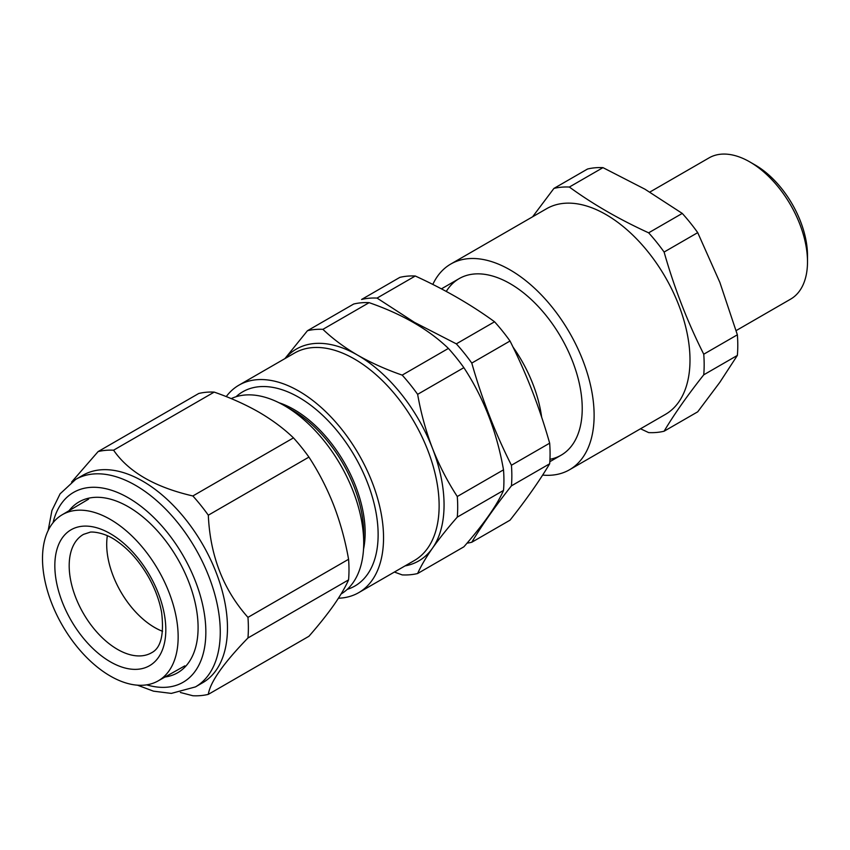 <?xml version="1.0" encoding="UTF-8"?>
<svg xmlns="http://www.w3.org/2000/svg" width="850" height="850" viewBox="0 0 850 850"><rect width="100%" height="100%" fill="white"/><g stroke="black" fill="none" stroke-linecap="round" stroke-linejoin="round"><path stroke-width="1.27" d="M532.599 216.792L553.913 188.424A134.576 77.701 60 0 1 569.362 187.042C592.843 204.149 619.278 219.406 648.646 232.826L682.263 213.414A134.576 77.701 60 0 1 697.722 232.634L719.854 282.381L737.364 334.804A134.576 77.701 60 0 1 737.364 355.417L719.854 382.277L697.722 411.814L664.105 431.216A134.576 77.701 60 0 1 648.646 432.597L640.518 428.772M648.646 232.826A134.576 77.701 60 0 1 664.105 252.046L697.722 232.634M553.913 188.424L587.531 169.023A134.576 77.701 60 0 1 602.979 167.641L644.938 189.189L682.263 213.414M569.362 187.042L602.979 167.641M664.105 252.046C674.252 287.874 687.469 321.927 703.747 354.216L737.364 334.804M703.747 354.216A134.576 77.701 60 0 1 703.747 374.818L737.364 355.417M446.271 291.433A101.947 58.862 60 0 1 510.138 283.666A101.947 58.862 60 0 1 582.229 408.521A101.947 58.862 60 0 1 549.95 459.287M542.629 475.086A118.766 68.574 -120 0 0 569.521 469.763A118.766 68.574 -120 0 0 569.521 332.616A118.766 68.574 -120 0 0 450.755 264.053A118.766 68.574 -120 0 0 432.809 284.431M569.521 469.763L665.401 414.407A118.766 68.574 -120 0 0 640.996 243.589A118.766 68.574 -120 0 0 546.624 208.696L450.755 264.053M703.747 374.818C687.469 395.388 674.252 414.184 664.105 431.216M749.827 161.925L755.236 165.049A73.907 42.67 60 0 1 807.5 255.574L807.5 261.811A81.558 47.09 -120 0 0 749.827 161.925A81.558 47.09 -120 0 0 709.049 157.887L649.846 192.068M736.143 330.597L790.606 299.147A81.558 47.09 -120 0 0 807.5 261.811M512.964 346.981A101.947 58.862 60 0 1 541.641 417.201M467.033 543.161A134.576 77.701 60 0 0 471.782 542.247C481.939 525.226 495.146 506.419 511.424 485.849A134.576 77.701 60 0 0 511.424 465.248C495.146 432.958 481.939 398.905 471.782 363.078A134.576 77.701 60 0 0 456.333 343.857L414.375 322.309L377.049 298.084L415.278 276.006A134.576 77.701 -120 0 0 399.829 277.387L361.59 299.466A134.576 77.701 60 0 1 377.049 298.084M471.782 363.078L510.021 341.009A134.576 77.701 -120 0 0 494.562 321.778C471.325 304.821 444.89 289.563 415.278 276.006M456.333 343.857L494.562 321.778M471.782 542.247L510.021 520.179C526.299 499.609 539.506 480.813 549.663 463.781A134.576 77.701 -120 0 0 549.663 443.179C539.506 407.352 526.299 373.299 510.021 341.009M511.424 485.849L549.663 463.781M511.424 465.248L549.663 443.179M394.4 572.05L402.188 574.898A134.576 77.701 60 0 0 417.637 573.516C420.931 566.089 425.871 557.653 432.469 548.197C439.248 538.624 447.514 528.264 457.279 517.119A134.576 77.701 60 0 0 457.279 496.506C447.493 481.536 439.227 465.471 432.469 448.311C425.861 431.014 420.92 413.026 417.637 394.336A134.576 77.701 60 0 0 402.188 375.116C385.921 369.463 371.046 362.801 357.553 355.109C344.303 347.374 332.754 338.778 322.904 329.343A134.576 77.701 60 0 0 307.445 330.724L284.909 358.615M341.084 593.991A112.147 64.749 -120 0 0 363.715 543.001A112.147 64.749 -120 0 0 284.421 405.663A112.147 64.749 -120 0 0 231.211 398.618M363.715 543.001L363.715 533.503A100.512 58.034 -120 0 0 292.644 410.412L284.421 405.663M363.524 549.206A100.512 58.034 -120 0 0 278.949 402.719M347.236 589.369A112.147 64.749 -120 0 0 354.907 456.524A112.147 64.749 -120 0 0 236.024 396.748M226.238 396.599A119.786 69.158 60 0 1 238.946 385.156A119.786 69.158 60 0 1 298.839 391.085A119.786 69.158 60 0 1 377.092 496.644A119.786 69.158 60 0 1 358.732 592.641A119.786 69.158 60 0 1 338.449 598.219M417.637 573.516L463.866 546.826C483.746 524.11 496.963 505.314 503.508 490.429A134.576 77.701 60 0 0 503.508 469.827C496.814 431.768 483.597 397.715 463.866 367.657A134.576 77.701 60 0 0 448.407 348.426C428.591 329.375 402.167 314.118 369.123 302.653A134.576 77.701 60 0 0 353.674 304.034L307.445 330.724M322.904 329.343L369.123 302.653M402.188 375.116L448.407 348.426M417.637 394.336L463.866 367.657M457.279 496.506L503.508 469.827M457.279 517.119L503.508 490.429M162.562 631.316A67.819 39.153 60 0 1 107.355 535.712A67.798 39.143 -120 0 0 154.657 627.491A67.798 39.143 -120 0 0 162.562 631.295M116.684 523.43A95.922 55.377 60 0 1 174.208 608.292A95.922 55.377 60 0 1 157.994 680.977A95.922 55.377 60 0 1 62.369 625.419A95.922 55.377 60 0 1 62.071 514.834A95.922 55.377 60 0 1 116.684 523.43M208.314 694.365L308.933 636.278C318.729 625.079 327.006 614.72 333.742 605.189C340.361 595.701 345.302 587.265 348.574 579.881A134.576 77.701 -120 0 0 348.574 559.279C345.281 540.547 340.34 522.559 333.742 505.304C326.963 488.102 318.697 472.037 308.933 457.098A134.576 77.701 -120 0 0 293.473 437.877C283.645 428.453 272.106 419.868 258.825 412.112C245.352 404.43 230.477 397.757 214.189 392.105A134.576 77.701 -120 0 0 198.741 393.486L98.122 451.573A134.576 77.701 60 0 1 113.581 450.192C128.573 471.973 154.998 487.231 192.865 495.964A134.576 77.701 60 0 1 208.314 515.196C210.131 555.719 223.348 589.783 247.956 617.366A134.576 77.701 60 0 1 247.956 637.968C223.412 663.276 210.205 682.082 208.314 694.365A134.576 77.701 60 0 1 192.865 695.746L180.359 692.474M348.574 579.881L247.956 637.968M348.574 559.279L247.956 617.366M308.933 457.098L208.314 515.196M293.473 437.877L192.865 495.964M214.189 392.105L113.581 450.192M71.602 482.056L98.122 451.573M82.875 475.267A119.786 69.158 60 0 1 202.661 544.425A119.786 69.158 60 0 1 202.661 682.741L195.447 686.906A119.786 69.158 60 0 0 195.458 548.59A119.786 69.158 60 0 0 75.661 479.421L82.875 475.267M69.041 510.712A98.632 56.95 60 0 1 128.35 506.791A98.632 56.95 60 0 1 198.093 627.597A98.632 56.95 60 0 1 165.038 677.004M285.239 358.434A122.336 70.635 60 0 1 357.553 355.109A122.336 70.635 60 0 1 432.469 448.311A122.336 70.635 60 0 1 432.469 548.197A122.336 70.635 60 0 1 405.025 565.909M358.732 592.641L414.322 560.543A119.786 69.158 -120 0 0 432.682 464.557A119.786 69.158 -120 0 0 354.429 358.998A119.786 69.158 -120 0 0 294.536 353.058L238.946 385.156M151.821 652.619A68.276 39.419 60 0 1 83.332 613.317A68.276 39.419 60 0 1 83.544 534.352L89.718 532.334C90.27 531.505 104.221 531.76 116.971 541.184C129.136 549.663 139.676 561.648 148.601 577.161C155.189 588.986 159.534 600.769 161.627 612.521C164.178 634.493 160.905 647.859 151.821 652.619M115.526 536.945A78.476 45.305 60 0 1 155.571 660.949A78.476 45.305 60 0 1 59.883 595.308A78.476 45.305 60 0 1 115.526 536.945M146.646 684.845A109.597 63.272 -120 0 0 190.379 569.5A109.597 63.272 -120 0 0 61.232 503.837A109.597 63.272 -120 0 0 53.051 522.718M459.159 278.619L441.426 288.851M561.106 455.196L549.812 461.72M157.994 680.977L184.822 665.858M62.071 514.834L88.581 499.152M75.661 479.421L60.106 493.818L51.914 510.563L48.153 530.538M137.434 685.174L153.51 691.167L171.328 693.398L195.447 686.906"/></g></svg>
